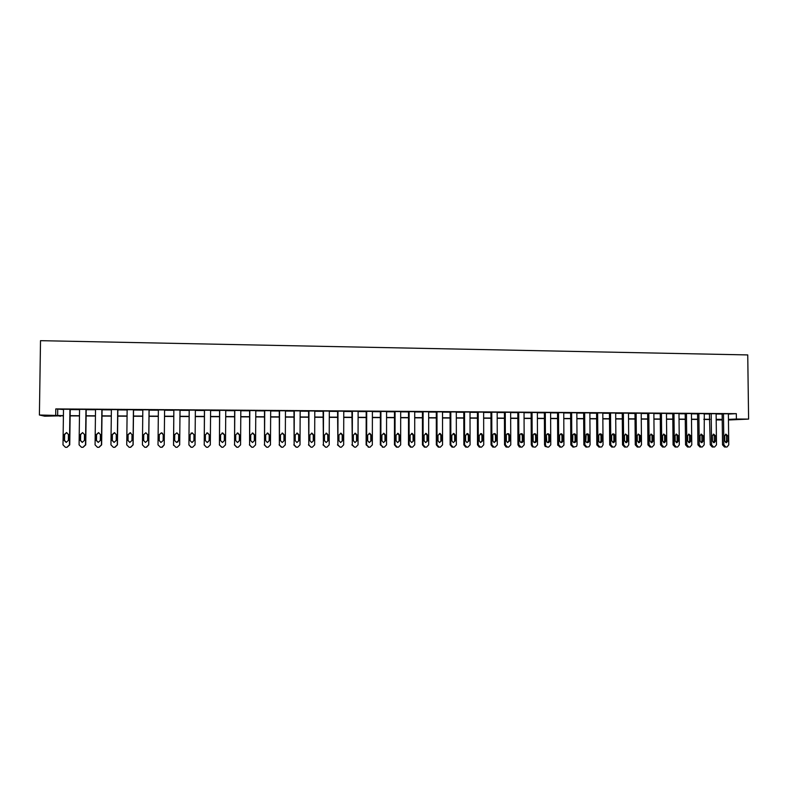 <?xml version="1.0" encoding="UTF-8"?>
<svg xmlns="http://www.w3.org/2000/svg" width="788" height="788" viewBox="0 0 788 788"><rect width="100%" height="100%" fill="white"/><g stroke="black" fill="none" stroke-linecap="round" stroke-linejoin="round"><path stroke-width="1.18" d="M60.4 415.828L44.758 416.202L39.4 415.01L40.513 340.672L747.743 354.925L748.6 419.098L736.396 419.029L736.327 413.651L55.79 408.913L63.503 409.543M748.6 419.098L728.447 419.994M722.222 419.955L716.814 419.925L722.222 419.679M70.23 409.593L79.558 409.652M86.197 409.701L95.515 409.76M102.076 409.809L111.384 409.868M117.855 409.918L127.144 409.977M133.527 410.026L142.805 410.085M149.109 410.134L158.378 410.193M164.603 410.233L173.843 410.302M180.009 410.341L189.179 410.4M195.355 410.45L204.427 410.509M210.603 410.548L219.576 410.617M225.752 410.656L234.637 410.715M240.813 410.755L249.609 410.824M255.785 410.863L264.482 410.922M270.668 410.962L279.277 411.021M285.463 411.06L293.973 411.119M300.169 411.169L308.591 411.228M314.786 411.267L323.119 411.326M329.315 411.366L337.559 411.425M343.765 411.464L351.921 411.523M358.116 411.563L366.193 411.622M372.399 411.661L380.377 411.72M386.583 411.76L394.483 411.809M400.688 411.858L408.509 411.907M414.715 411.957L422.447 412.006M428.662 412.045L436.306 412.104M442.521 412.144L450.086 412.193M456.311 412.232L463.787 412.291M470.012 412.331L477.41 412.38M483.635 412.429L490.963 412.479M497.179 412.518L504.428 412.567M510.644 412.607L517.815 412.656M524.04 412.705L531.132 412.754M537.357 412.794L544.37 412.843M550.595 412.882L557.54 412.932M563.765 412.971L570.63 413.02M576.855 413.06L583.642 413.109M589.867 413.148L596.585 413.198M602.81 413.247L609.459 413.286M615.684 413.326L622.254 413.375M628.489 413.414L634.99 413.464M641.215 413.503L647.647 413.552M653.873 413.592L660.236 413.631M666.461 413.68L672.755 413.72M678.98 413.769L685.205 413.808M691.431 413.848L697.587 413.897M703.812 413.936L709.899 413.976M716.125 414.015L722.153 414.064M728.368 414.094L736.327 413.651M728.368 413.789L722.143 413.798M716.125 413.71L709.407 413.71L710.264 444.856L711.574 444.856L713.573 447.013L714.558 447.013L716.499 444.856L716.125 413.67M698.867 413.552L699.222 444.856L701.221 447.023L702.216 447.023L704.167 444.856L704.305 413.592L697.587 413.631M691.431 413.533L685.205 413.542M678.98 413.454L672.755 413.464M666.461 413.365L659.733 413.365L660.236 413.375L660.541 444.856L661.743 444.856L663.782 447.042L664.786 447.042L666.776 444.856L666.461 413.326M648.81 413.207L649.105 444.856L651.154 447.042L652.168 447.042L654.168 444.856L653.873 413.247L654.375 413.247L647.647 413.286M641.215 413.198L634.98 413.198M628.479 413.109L622.254 413.109M615.684 413.02L609.459 413.02M603.322 412.892L596.073 412.932L596.585 412.932L596.812 444.865L597.875 444.865L599.964 447.072L601.756 446.914L603.047 444.865L602.81 412.892L603.322 412.892M589.867 412.843L583.642 412.843M576.846 412.754L570.62 412.754M563.755 412.666L557.53 412.666M550.595 412.577L544.37 412.567M537.357 412.488L531.132 412.479M524.04 412.4L517.815 412.39M510.644 412.301L504.428 412.291M497.179 412.213L490.954 412.203M483.635 412.124L477.41 412.104M470.012 412.035L463.787 412.016M456.301 411.937L450.086 411.917M442.521 411.848L436.306 411.829M428.662 411.76L422.447 411.73M414.715 411.661L408.509 411.631M400.688 411.572L394.483 411.533M386.583 411.484L380.377 411.434M372.399 411.385L366.193 411.336M358.116 411.287L351.921 411.238M343.765 411.188L337.559 411.139M329.315 411.08L323.119 411.041M314.786 410.981L308.591 410.942M300.169 410.883L293.983 410.844M285.463 410.784L279.277 410.735M270.668 410.676L264.492 410.637M255.795 410.578L249.609 410.528M240.823 410.469L234.637 410.43M225.752 410.371L219.576 410.321M210.603 410.262L204.427 410.223M195.355 410.154L189.189 410.115M180.009 410.055L173.852 410.006M164.603 409.947L158.378 409.898M149.119 409.839L142.805 409.79M133.536 409.73L127.144 409.681M117.855 409.622L111.384 409.573M102.076 409.514L95.525 409.464M86.207 409.405L79.568 409.356M70.23 409.287L63.503 409.248M39.4 415.01L63.414 415.621M55.79 408.913L55.702 415.099M63.414 415.847L58.539 415.818L60.39 416.291M722.212 419.561L716.193 419.521M709.968 419.492L703.871 419.452M697.646 419.413L691.49 419.383M685.264 419.344L679.039 419.315M672.814 419.275L666.52 419.246M660.285 419.206L653.922 419.167M647.697 419.137L641.265 419.098M635.039 419.068L628.529 419.029M622.303 418.989L615.733 418.96M609.498 418.921L602.859 418.881M596.624 418.852L589.907 418.812M583.681 418.773L576.885 418.733M570.66 418.704L563.794 418.664M557.569 418.625L550.625 418.586M544.4 418.556L537.386 418.517M531.161 418.477L524.069 418.438M517.844 418.408L510.673 418.369M504.448 418.329L497.198 418.29M490.973 418.251L483.645 418.211M477.429 418.182L470.022 418.132M463.807 418.103L456.311 418.054M450.096 418.024L442.531 417.985M436.316 417.945L428.662 417.906M422.447 417.867L414.715 417.827M408.509 417.788L400.688 417.748M394.483 417.709L386.573 417.67M380.368 417.63L372.379 417.581M366.174 417.551L358.107 417.502M351.901 417.473L343.745 417.423M337.54 417.394L329.295 417.344M323.1 417.305L314.767 417.256M308.561 417.226L300.139 417.177M293.944 417.147L285.433 417.098M279.248 417.059L270.639 417.01M264.453 416.98L255.745 416.931M249.569 416.891L240.773 416.842M234.597 416.813L225.703 416.763M219.527 416.724L210.544 416.675M204.378 416.635L195.296 416.586M189.13 416.556L179.95 416.497M173.784 416.468L164.534 416.419M158.309 416.379L149.05 416.33M142.736 416.291L133.458 416.241M127.075 416.202L117.776 416.153M111.305 416.113L101.997 416.064M95.437 416.025L86.119 415.975M79.48 415.936L70.142 415.887M728.437 419.393L736.396 419.029M70.142 415.66L79.48 415.719M86.119 415.759L95.447 415.808M101.997 415.847L111.305 415.897M117.776 415.936L127.075 415.985M133.458 416.025L142.736 416.074M149.05 416.113L158.309 416.163M164.544 416.202L173.793 416.251M179.95 416.291L189.13 416.34M195.296 416.369L204.378 416.428M210.554 416.458L219.537 416.507M225.713 416.547L234.597 416.596M240.773 416.635L249.569 416.685M255.755 416.714L264.453 416.763M270.639 416.803L279.248 416.852M285.433 416.882L293.954 416.931M300.139 416.97L308.571 417.019M314.767 417.049L323.1 417.098M329.295 417.138L337.54 417.177M343.745 417.216L351.901 417.266M358.107 417.295L366.174 417.344M372.389 417.384L380.368 417.423M386.583 417.463L394.483 417.502M400.688 417.541L408.509 417.581M414.715 417.62L422.447 417.66M428.662 417.699L436.316 417.739M442.531 417.778L450.096 417.817M456.311 417.857L463.807 417.896M470.022 417.935L477.429 417.975M483.645 418.014L490.973 418.054M497.198 418.083L504.448 418.132M510.673 418.162L517.844 418.201M524.059 418.241L531.161 418.28M537.386 418.32L544.4 418.359M550.625 418.389L557.569 418.428M563.794 418.467L570.66 418.507M576.885 418.536L583.681 418.576M589.907 418.615L596.624 418.655M602.85 418.684L609.498 418.724M615.724 418.763L622.303 418.802M628.529 418.832L635.039 418.871M641.265 418.911L647.697 418.94M653.922 418.98L660.285 419.009M666.51 419.049L672.804 419.088M679.039 419.118L685.264 419.157M691.49 419.186L697.646 419.226M703.871 419.265L709.958 419.295M716.193 419.334L722.212 419.364M57.731 409.504L57.642 415.591M728.368 413.759L728.762 444.856L727.009 447.003L725.846 447.013L723.857 444.856L723.482 413.73M722.143 413.769L722.527 444.856L723.857 444.856M727.826 440.994L726.467 442.698L724.694 440.994L724.635 435.833L725.925 434.139L727.767 435.843L727.826 440.994L726.487 441.004L725.62 442.551M725.482 434.296L726.418 435.863L726.487 441.004M725.846 447.013L724.507 447.003L722.527 444.856M711.2 413.641L711.574 444.856M715.563 440.984L714.204 442.689L712.411 440.984L712.352 435.813L713.632 434.119L715.504 435.813L715.563 440.984L714.243 440.994L713.357 442.551M713.219 434.267L714.184 435.843L714.243 440.994M713.573 447.013L712.254 447.013L710.264 444.856M697.587 413.601L697.932 444.856L699.222 444.856M703.231 440.975L701.891 442.679L700.069 440.975L700.01 435.784L701.261 434.089L703.172 435.794L703.231 440.975L701.941 440.984L701.034 442.551M700.896 434.227L701.881 435.813L701.941 440.984M701.221 447.023L699.941 447.013L697.932 444.856M691.431 413.503L691.775 444.856L690.042 447.013L688.81 447.023L686.791 444.856L686.456 413.473M685.196 413.513L685.54 444.856L686.791 444.856M690.83 440.965L689.5 442.679L687.648 440.955L687.589 435.764L688.83 434.07L690.78 435.764L690.83 440.965L689.569 440.975L688.633 442.551M688.505 434.188L689.51 435.794L689.569 440.975M688.81 447.023L687.55 447.023L685.54 444.856M678.98 413.414L679.305 444.856L677.591 447.013L676.331 447.032L674.301 444.856L673.976 413.385M672.755 413.424L673.07 444.856L674.301 444.856M678.37 440.955L677.05 442.659L675.168 440.945L675.109 435.734L676.321 434.05L678.31 435.744L678.37 440.955L677.128 440.965L676.173 442.56M676.045 434.149L677.079 435.764L677.128 440.965M676.331 447.032L675.099 447.023L673.07 444.856M661.428 413.296L661.743 444.856M665.83 440.945L664.54 442.649L662.61 440.935L662.56 435.715L663.732 434.03L665.781 435.715L665.83 440.945L664.619 440.955L663.634 442.56M663.516 434.109L664.57 435.744L664.619 440.955M663.782 447.042L662.57 447.032L660.541 444.856M647.647 413.247L647.933 444.856L649.105 444.856M653.222 440.925L651.962 442.639L649.982 440.925L649.933 435.685L651.055 434.021L653.173 435.695L653.222 440.925L652.04 440.935L651.036 442.56M650.918 434.08L651.991 435.715L652.04 440.935M651.154 447.042L649.982 447.042L647.933 444.856M641.215 413.158L641.501 444.856L639.876 447.013L638.467 447.052L636.409 444.856L636.133 413.119M634.98 413.158L635.266 444.856L636.409 444.856M640.545 440.916L639.334 442.62L637.285 440.916L637.246 435.656L638.3 434.021L640.496 435.666L640.545 440.916L639.393 440.925L638.369 442.56M638.241 434.04L639.344 435.685L639.393 440.925M638.467 447.052L637.315 447.042L635.266 444.856M628.479 413.07L628.755 444.856L627.199 446.993L625.702 447.062L623.633 444.856L623.367 413.03M622.254 413.07L622.52 444.856L623.633 444.856M627.8 440.906L626.657 442.59L624.52 440.906L624.48 435.636L625.445 434.03L627.75 435.646L627.8 440.906L626.677 440.916L625.623 442.56M625.505 434.001L626.627 435.666L626.677 440.916M625.702 447.062L624.579 447.052L622.52 444.856M615.684 412.981L615.94 444.865L614.482 446.973L612.867 447.062L610.789 444.865L610.542 412.942M609.459 412.981L609.705 444.865L610.789 444.865M614.985 440.896L613.931 442.541L611.685 440.896L611.646 435.606L612.493 434.07C613.832 433.607 614.65 434.129 614.935 435.616L614.985 440.896L613.882 440.906L612.808 442.56L613.931 442.541M612.69 433.961L613.842 435.636L613.882 440.906M612.867 447.062L611.774 447.062L609.705 444.865M597.639 412.853L597.875 444.865M602.091 440.886L601.195 442.462C599.855 442.876 599.047 442.354 598.781 440.886L598.742 435.587L599.402 434.158C600.811 433.508 601.697 433.981 602.052 435.587L602.091 440.886L601.017 440.896L599.924 442.56M599.806 433.932L600.978 435.616L601.017 440.896M599.964 447.072L598.9 447.062L596.812 444.865M589.867 412.804L590.094 444.865L589.069 446.776L586.981 447.072L584.883 444.865L584.666 412.764M583.642 412.804L583.859 444.865L584.883 444.865M589.129 440.876L588.478 442.285C587.05 442.964 586.164 442.492 585.799 440.876L586.173 434.385C587.631 433.39 588.606 433.774 589.089 435.567L589.129 440.876L588.084 440.886L586.962 442.56M586.853 433.892L588.055 435.587L588.084 440.886M586.981 447.072L585.947 447.072L583.859 444.865M576.846 412.705L577.052 444.865L576.53 446.343L573.93 447.082L571.822 444.865L571.625 412.676M570.62 412.705L570.827 444.865L571.822 444.865M576.087 440.866L575.801 441.861C574.344 443.083 573.319 442.757 572.738 440.866L572.827 434.858C574.225 433.262 575.309 433.489 576.058 435.537L576.087 440.866L575.082 440.876L573.93 442.56M573.822 433.853L575.043 435.557L575.082 440.876M573.93 447.082L572.925 447.082L570.827 444.865M563.755 412.616L563.932 445.131L561.854 447.091L560.81 447.091L558.682 444.865L558.505 412.577M557.53 412.616L557.717 444.865L558.682 444.865M562.977 440.856L562.977 440.955C561.913 443.092 560.8 443.122 559.618 441.024L559.578 435.508C560.692 433.223 561.814 433.223 562.947 435.508L562.977 440.856L562.002 440.866L560.829 442.56M560.721 433.814L561.972 435.537L562.002 440.866M560.81 447.091L559.835 447.082L557.717 444.865M550.595 412.528L550.773 444.865L548.665 447.091L547.601 447.091L546.064 446.402L545.473 444.865L545.306 412.488M544.37 412.518L544.538 444.865L545.473 444.865M549.797 440.847C549.256 442.718 548.231 443.073 546.734 441.891L546.38 435.478C547.089 433.439 548.172 433.203 549.62 434.759L549.797 440.847L548.842 440.856L547.65 442.56M547.542 433.784L548.822 435.508L548.842 440.856M547.601 447.091L545.129 446.402L544.538 444.865M537.357 412.439L537.514 444.865L535.397 447.101L534.333 447.101L533.279 446.816L532.186 444.865L532.038 412.4M531.132 412.429L531.279 444.865L532.186 444.865M536.539 440.827C536.195 442.452 535.288 442.935 533.831 442.275L533.131 440.827L533.102 435.449C533.565 433.666 534.55 433.262 536.057 434.247L536.539 440.827L535.613 440.837L534.392 442.56M534.294 433.745L535.594 435.478L535.613 440.837M534.333 447.101L532.373 446.806L531.279 444.865M524.04 412.341L524.178 444.865L522.05 447.111L520.976 447.111L518.829 444.865L518.691 412.301M517.815 412.331L517.952 444.865L518.829 444.865M523.202 440.817C522.937 442.304 522.119 442.836 520.73 442.432L519.775 440.817L519.755 435.429C520.09 433.804 520.996 433.321 522.454 433.971L523.173 435.429L523.202 440.817L522.316 440.827L521.065 442.56M520.957 433.705L522.286 435.459L522.316 440.827M520.976 447.111L519.322 446.954L517.952 444.865M510.644 412.252L510.772 444.865L508.624 447.111L507.551 447.111L505.384 444.865L505.266 412.213M504.428 412.242L504.537 444.865L505.384 444.865M509.787 440.807L507.472 442.492L506.339 440.807L506.32 435.4C506.595 433.883 507.442 433.351 508.851 433.814L509.767 435.409L509.787 440.807L508.93 440.817L507.659 442.551M507.551 433.676L508.91 435.429L508.93 440.817M507.551 447.111L506.093 447.023L504.537 444.865M497.179 412.154L497.287 444.865L495.13 447.121L494.046 447.121L491.87 444.865L491.771 412.114M490.954 412.144L491.052 444.865L491.87 444.865M496.302 440.797L494.076 442.521L492.835 440.797L492.815 435.37C493.052 433.922 493.859 433.37 495.228 433.715L496.282 435.38L496.302 440.797L495.475 440.807L494.174 442.551M494.076 433.636L495.455 435.4L495.475 440.807M494.046 447.121L492.727 447.052L491.052 444.865M483.635 412.065L483.724 444.865L481.547 447.131L480.463 447.131L478.277 444.865L478.188 412.026M477.41 412.045L477.498 444.865L478.277 444.865M482.729 440.787L480.572 442.541L479.242 440.778L479.232 435.34L481.557 433.646L482.719 435.35L482.729 440.787L481.941 440.797L480.611 442.551M480.513 433.597L481.931 435.37L481.941 440.797M480.463 447.131L479.252 447.082L477.498 444.865M470.012 411.966L470.081 444.865L467.895 447.131L466.801 447.131L464.605 444.865L464.536 411.927M463.787 411.947L463.856 444.865L464.605 444.865M469.087 440.778L466.969 442.551L465.58 440.768L465.57 435.321L467.836 433.587L469.077 435.321L469.087 440.778L466.979 442.551M466.87 433.558L468.318 435.35L468.328 440.787M466.801 447.131L465.678 447.101L463.856 444.865M456.301 411.868L456.36 444.865L454.164 447.141L453.061 447.141L450.844 444.865L450.805 411.838M450.086 411.848L450.135 444.865L450.844 444.865M455.365 440.758L453.277 442.551L451.839 440.758L451.829 435.291L454.046 433.538L455.356 435.291L455.365 440.758L453.258 442.551M453.159 433.528L454.627 435.321L454.637 440.768M453.061 447.141L452.016 447.111L450.135 444.865M442.521 411.779L442.56 444.865L440.344 447.151L439.241 447.151L437.015 444.865L436.985 411.74M436.306 411.75L436.335 444.865L437.015 444.865M441.556 440.748L439.497 442.551L438.01 440.748L438.01 435.262L440.187 433.489L441.556 435.271L441.556 440.748L439.458 442.541M439.359 433.489L440.856 435.291L440.866 440.758M439.241 447.151L438.266 447.121L436.335 444.865M428.662 411.681L428.682 444.865L426.456 447.151L425.333 447.151L423.107 444.865L423.097 411.641M422.447 411.651L422.457 444.865L423.107 444.865M427.677 440.738L425.628 442.551L424.102 440.738L424.102 435.232L426.259 433.449L427.667 435.242L427.677 440.738L425.579 442.541M425.481 433.449L427.017 435.262L427.017 440.748M425.333 447.151L424.417 447.131L422.457 444.865M414.715 411.582L414.715 444.865L412.479 447.16L411.356 447.16L409.11 444.865L409.12 411.543M408.509 411.553L408.499 444.865L409.11 444.865M413.71 440.728L411.671 442.541L410.124 440.719L410.124 435.203L412.262 433.41L413.71 435.212L413.71 440.728L411.622 442.541M411.523 433.41L413.089 435.232L413.089 440.738M411.356 447.16L410.499 447.141L408.499 444.865M400.688 411.484L400.668 444.865L398.413 447.17L397.29 447.17L395.034 444.865L395.064 411.444M394.483 411.444L394.453 444.865L395.034 444.865M399.664 440.709L397.635 442.541L396.049 440.709L396.059 435.173L398.176 433.37L399.664 435.183L399.664 440.709L397.585 442.531M397.477 433.38L399.073 435.212L399.073 440.728M397.29 447.17L396.482 447.151L394.453 444.865M386.583 411.385L386.544 444.865L384.278 447.18L383.145 447.18L380.87 444.865L380.919 411.346M380.377 411.346L380.328 444.865L380.87 444.865M385.529 440.699L383.5 442.541L381.904 440.699L381.904 435.143L384.022 433.331L385.539 435.153L385.529 440.699L383.461 442.531M383.352 433.341L384.987 435.183L384.977 440.709M383.145 447.18L380.328 444.865M372.399 411.287L372.34 444.865L370.055 447.18L368.912 447.18L366.627 444.865L366.696 411.247M366.193 411.247L366.125 444.865L366.627 444.865M371.315 440.689L369.296 442.531L367.661 440.689L367.681 435.124L369.789 433.292L371.325 435.124L371.315 440.689L369.257 442.531M369.139 433.301L370.813 435.153L370.803 440.699M368.912 447.18L366.125 444.865M358.116 411.188L358.048 444.865L355.743 447.19L354.59 447.19L352.305 444.865L352.384 411.149M351.921 411.149L352.305 444.865M357.023 440.679L354.994 442.531L353.349 440.669L353.359 435.094L355.467 433.252L357.033 435.094L357.023 440.679L354.964 442.521M354.846 433.272L356.55 435.124L356.54 440.689M354.59 447.19L351.832 444.865M343.765 411.09L343.666 444.865L341.352 447.2L340.199 447.2L337.894 444.865L337.993 411.05M337.559 411.05L337.894 444.865M342.642 440.669L340.613 442.521L338.939 440.659L338.958 435.065L341.056 433.213L342.652 435.065L342.642 440.669L340.593 442.521M340.465 433.233L342.209 435.094L342.189 440.679M340.199 447.2L337.461 444.865M329.315 410.991L329.197 444.865L326.872 447.2L325.543 447.2L323.395 444.865L323.513 410.952M323.119 410.952L323.395 444.865M328.172 440.65L326.143 442.511L324.449 440.65L324.479 435.035L326.577 433.183L328.192 435.045L328.172 440.65L326.134 442.511M325.996 433.193L327.778 435.065L327.759 440.659M325.71 447.2L322.991 444.865M314.786 410.893L314.648 444.865L312.304 447.21L310.984 447.21L308.807 444.865L308.955 410.853M308.591 410.844L308.807 444.865M313.614 440.64L311.585 442.511L309.881 440.64L309.901 435.006L311.999 433.144L313.644 435.015L313.614 440.64L311.585 442.511M311.437 433.164L313.269 435.035L313.25 440.65M311.132 447.21L308.443 444.865M300.169 410.794L300.011 444.865L297.657 447.22L296.475 447.22L294.131 444.865L294.298 410.745M293.983 410.745L294.131 444.865M298.977 440.63L296.938 442.501L295.214 440.62L295.244 434.976L297.342 433.104L299.007 434.986L298.977 440.63L296.958 442.501M296.79 433.124L298.672 435.006L298.642 440.64M296.15 447.21L293.816 444.865M285.463 410.686L285.286 444.865L282.912 447.229L281.73 447.229L279.376 444.865L279.563 410.646M279.277 410.646L279.376 444.865M284.251 440.61L282.202 442.492L280.459 440.61L280.489 434.946L282.596 433.075L284.281 434.956L284.251 440.61L282.242 442.501M282.045 433.095L283.985 434.976L283.956 440.63M281.444 447.22L279.09 444.865M270.678 410.587L270.471 444.865L268.087 447.229L266.758 447.229L264.522 444.865L264.729 410.548M264.492 410.538L264.522 444.865M269.427 440.6L267.378 442.492L265.625 440.6L265.654 434.917L267.762 433.036L269.466 434.927L269.427 440.6L267.437 442.492M267.201 433.065L269.21 434.946L269.171 440.61M266.639 447.229L264.285 444.865M255.795 410.479L255.568 444.865L253.165 447.239L251.835 447.239L249.589 444.865L249.816 410.44M249.609 410.44L249.589 444.865M254.524 440.591L252.465 442.482L250.692 440.591L250.732 434.887L252.84 432.996L254.563 434.897L254.524 440.591L252.544 442.492M252.259 433.026L254.347 434.917L254.307 440.6M251.736 447.229L249.382 444.865M240.823 410.381L240.576 444.865L238.153 447.249L236.952 447.249L234.558 444.865L234.804 410.331M234.637 410.331L234.558 444.865M239.522 440.581L237.464 442.472L235.671 440.571L235.71 434.858L237.828 432.967L239.562 434.858L239.522 440.581L237.572 442.482M237.208 433.006L239.385 434.887L239.345 440.591M236.715 447.239L234.391 444.865M225.752 410.272L225.496 444.865L223.053 447.249L221.842 447.259L219.438 444.865L219.704 410.233M219.586 410.233L219.438 444.865M224.432 440.561L222.364 442.472L220.561 440.561L220.601 434.828L222.728 432.927L224.482 434.828L224.432 440.561L222.512 442.472M222.019 432.986L224.344 434.858L224.304 440.571M221.724 447.249L219.31 444.865M210.603 410.164L210.317 444.865L207.865 447.259L206.525 447.259L204.22 444.865L204.516 410.124M204.427 410.124L204.22 444.865M209.253 440.551L207.175 442.462L205.353 440.551L205.402 434.799L207.539 432.888L209.303 434.799L209.253 440.551L207.382 442.462M206.653 433.016L207.441 432.917L209.204 434.828L209.155 440.561M206.417 447.249L204.141 444.865M195.355 410.065L195.05 444.865L192.577 447.269L191.238 447.269L188.913 444.865L189.228 410.016M189.189 410.016L188.913 444.865M193.986 440.541L191.888 442.452L190.056 440.531L190.115 434.759L192.252 432.848L194.035 434.769L193.986 440.541L192.233 442.442M190.952 433.193L192.203 432.888L193.976 434.799L193.927 440.551M190.982 447.239L188.874 444.865M180.019 409.957L179.684 444.865L177.192 447.279L175.852 447.279L173.518 444.865L173.852 409.918L173.577 445.407M178.62 440.522L176.512 442.452L174.67 440.522L174.719 434.73L176.876 432.819L178.669 434.74L178.62 440.522L177.694 442.147M174.739 434.533L176.867 432.848L178.659 434.769L178.6 440.531M164.584 409.849L164.229 444.865L164.603 409.849M158.378 409.809L158.014 444.865L160.476 447.288L161.717 447.288L164.229 444.865L162.269 447.22M163.155 440.512L161.038 442.442L159.186 440.512L159.245 434.7L161.402 432.779L163.214 434.71L163.155 440.512M160.791 442.413L159.225 440.522L159.284 434.73L161.432 432.809L162.712 433.41M149.05 409.74L148.676 444.865L146.154 447.288L144.795 447.288L142.431 444.865L142.815 409.701M146.42 447.279L148.745 444.865L149.119 409.74M147.602 440.502L145.475 442.432L143.603 440.492L143.662 434.671L145.829 432.74L147.661 434.68L147.602 440.502M145.445 442.432L143.682 440.502L143.741 434.7L145.829 432.74M133.428 409.632L133.024 444.865L130.483 447.298L129.133 447.298L126.74 444.865L127.144 409.593M130.69 447.288L133.142 444.865L133.536 409.632M131.951 440.482L129.813 442.423L127.922 440.482L127.991 434.641L130.168 432.701L132.01 434.651L131.951 440.482M129.862 442.432L128.05 440.492L128.119 434.671L130.641 432.789M117.698 409.524L117.284 444.865L114.723 447.308L113.364 447.308L110.95 444.865L111.384 409.484M114.91 447.298L117.432 444.865L117.855 409.524M116.2 440.472L114.053 442.423L112.152 440.472L112.221 434.612L114.408 432.661L116.269 434.612L116.2 440.472M114.152 442.423L112.32 440.482L112.388 434.631L114.762 432.72M101.879 409.415L101.435 444.865L98.864 447.318L97.495 447.318L95.072 444.865L95.525 409.366M99.032 447.308L101.632 444.865L102.076 409.415M100.352 440.453L98.195 442.413L96.274 440.453L96.353 434.572L98.549 432.622L100.421 434.582L100.352 440.453M98.323 442.413L96.491 440.462L96.56 434.602L98.845 432.671M85.961 409.307L85.498 444.865L82.898 447.318L81.528 447.318L79.086 444.865L79.568 409.258M83.045 447.318L85.734 444.865L86.207 409.307M84.405 440.443L82.228 442.403L80.297 440.443L80.376 434.543L82.592 432.592L84.474 434.552L84.405 440.443M82.395 442.403L80.563 440.453L80.642 434.572L82.592 432.592M69.945 409.189L69.452 444.865L66.842 447.328L65.463 447.328L63.001 444.865L63.503 409.149M66.96 447.328L69.738 444.865L70.23 409.199M68.349 440.433L66.172 442.393L64.232 440.423L64.311 434.513L66.537 432.553L68.438 434.523L68.349 440.433M66.369 442.393L64.537 440.443L64.616 434.543L66.793 432.582M727.767 435.843L726.418 435.863M715.504 435.813L714.184 435.843M703.172 435.794L701.881 435.813M690.78 435.764L689.51 435.794M678.31 435.744L677.079 435.764M665.781 435.715L664.57 435.744M653.173 435.695L651.991 435.715M640.496 435.666L639.344 435.685M627.75 435.646L626.627 435.666M614.935 435.616L613.842 435.636M602.052 435.587L600.978 435.616M589.089 435.567L588.055 435.587M576.058 435.537L575.043 435.557M562.947 435.508L561.972 435.537M549.768 435.488L548.822 435.508M536.51 435.459L535.594 435.478M523.173 435.429L522.286 435.459M509.767 435.409L508.91 435.429M496.282 435.38L495.455 435.4M482.719 435.35L481.931 435.37M469.077 435.321L468.318 435.35M455.356 435.291L454.627 435.321M441.556 435.271L440.856 435.291M427.667 435.242L427.017 435.262M413.71 435.212L413.089 435.232M399.664 435.183L399.073 435.212M385.539 435.153L384.987 435.183M371.325 435.124L370.813 435.153M677.05 442.659L676.528 442.669M664.54 442.649L663.949 442.649M651.962 442.639L651.292 442.639M639.334 442.62L638.546 442.62M626.657 442.59L625.711 442.59M601.195 442.462L600.131 442.472M588.478 442.285L587.434 442.295M575.801 441.861L574.797 441.871M557.746 445.24L558.722 445.25M562.977 440.955L562.002 440.965M545.129 446.402L546.064 446.402M549.62 434.759L548.675 434.789M532.373 446.806L533.279 446.816M536.057 434.247L535.141 434.277M519.322 446.954L520.208 446.954M522.454 433.971L521.577 434.001M506.093 447.023L506.94 447.023M508.851 433.814L508.004 433.843M492.727 447.052L493.544 447.062M495.228 433.715L494.411 433.745M479.252 447.082L480.04 447.082M481.557 433.646L480.769 433.676M465.678 447.101L466.437 447.101M467.836 433.587L467.077 433.617M452.016 447.111L452.736 447.121M454.046 433.538L453.327 433.558M438.266 447.121L438.946 447.131M440.187 433.489L439.507 433.518M424.417 447.131L425.077 447.141M426.259 433.449L425.609 433.479M410.499 447.141L411.109 447.151M412.262 433.41L411.641 433.439M396.482 447.151L397.063 447.16M398.176 433.37L397.595 433.4M382.387 447.16L382.938 447.17M384.022 433.331L383.47 433.361M368.203 447.17L368.715 447.17M369.789 433.292L369.267 433.321"/></g></svg>
